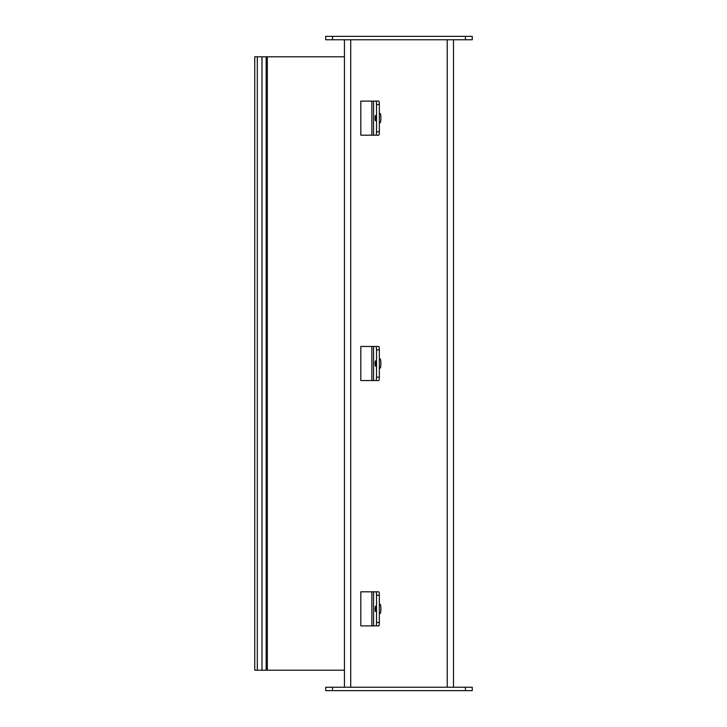 <?xml version="1.0" encoding="UTF-8"?>
<svg xmlns="http://www.w3.org/2000/svg" width="727" height="727" viewBox="0 0 727 727"><rect width="100%" height="100%" fill="white"/><g stroke="black" fill="none" stroke-linecap="round" stroke-linejoin="round"><path stroke-width="1.09" d="M344.444 687.242L344.444 39.758M453.494 39.758L453.494 687.242M325.705 687.242L325.705 690.65L472.241 690.65L472.241 687.242L325.705 687.242M465.425 39.758L472.241 39.758L472.241 36.35L325.705 36.35L325.705 39.758L465.425 39.758L465.425 36.35M261.984 56.797L261.984 670.203L254.759 670.203L254.759 56.797L344.444 56.797M261.984 670.203L344.444 670.203M375.932 591.823A3.408 0.591 90 0 1 376.522 595.231L379.34 595.231A3.408 0.591 -90 0 0 378.749 591.823L360.801 591.823L360.801 625.902L371.87 625.902L371.87 591.823M379.34 622.494L376.522 622.494A3.408 0.591 90 0 1 375.932 625.902L378.749 625.902A3.408 0.591 -90 0 0 379.34 622.494L379.34 595.231M376.522 622.494L376.522 595.231M376.023 608.862A2.672 0.463 90 0 1 375.559 611.534A2.672 0.463 90 0 1 375.096 608.862A2.672 0.463 90 0 1 375.559 606.191A2.672 0.463 90 0 1 376.023 608.862M379.34 613.552L380.067 613.552A4.689 0.818 -90 0 0 380.884 608.862A4.689 0.818 -90 0 0 380.067 604.173L379.34 604.173M375.932 625.902L371.87 625.902M375.932 346.461A3.408 0.591 90 0 1 376.522 349.869L379.34 349.869A3.408 0.591 -90 0 0 378.749 346.461L360.801 346.461L360.801 380.539L371.87 380.539L371.87 346.461M379.34 377.131L376.522 377.131A3.408 0.591 90 0 1 375.932 380.539L378.749 380.539A3.408 0.591 -90 0 0 379.34 377.131L379.34 349.869M376.522 377.131L376.522 349.869M376.023 363.5A2.672 0.463 90 0 1 375.559 366.172A2.672 0.463 90 0 1 375.096 363.5A2.672 0.463 90 0 1 375.559 360.828A2.672 0.463 90 0 1 376.023 363.5M379.34 368.189L380.067 368.189A4.689 0.818 -90 0 0 380.884 363.5A4.689 0.818 -90 0 0 380.067 358.811L379.34 358.811M375.932 380.539L371.87 380.539M375.932 101.098A3.408 0.591 90 0 1 376.522 104.506L379.34 104.506A3.408 0.591 -90 0 0 378.749 101.098L360.801 101.098L360.801 135.177L371.87 135.177L371.87 101.098M379.34 131.769L376.522 131.769A3.408 0.591 90 0 1 375.932 135.177L378.749 135.177A3.408 0.591 -90 0 0 379.34 131.769L379.34 104.506M376.522 131.769L376.522 104.506M376.023 118.137A2.672 0.463 90 0 1 375.559 120.809A2.672 0.463 90 0 1 375.096 118.137A2.672 0.463 90 0 1 375.559 115.466A2.672 0.463 90 0 1 376.023 118.137M379.34 122.827L380.067 122.827A4.689 0.818 -90 0 0 380.884 118.137A4.689 0.818 -90 0 0 380.067 113.448L379.34 113.448M375.932 135.177L371.87 135.177M350.723 39.758L350.723 687.242M447.214 687.242L447.214 39.758M332.521 690.65L332.521 687.242M465.425 687.242L465.425 690.65M332.521 39.758L332.521 36.35M257.294 670.203L257.294 56.797M266.164 670.203L266.164 56.797M267.327 56.797L267.327 670.203M373.56 625.902L373.56 591.823M373.56 380.539L373.56 346.461M373.56 135.177L373.56 101.098"/></g></svg>
